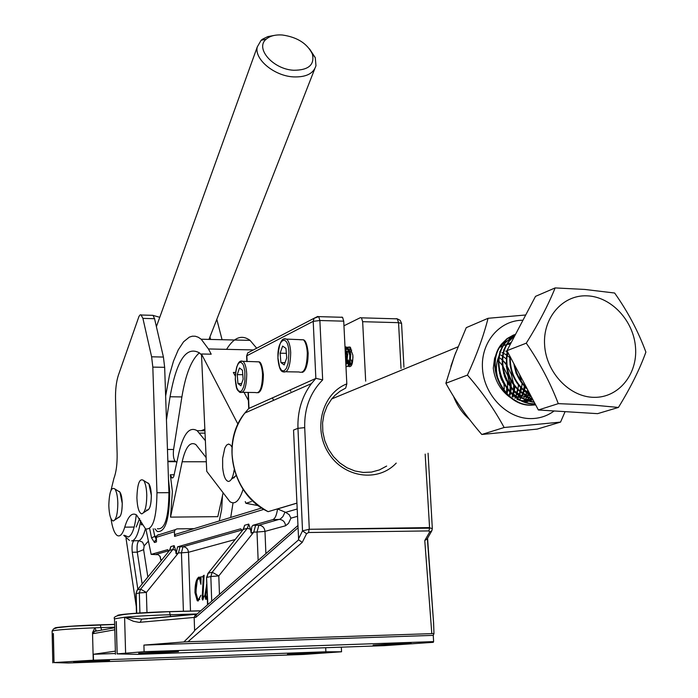 <?xml version="1.0" encoding="UTF-8"?>
<svg xmlns="http://www.w3.org/2000/svg" width="698" height="698" viewBox="0 0 698 698"><rect width="100%" height="100%" fill="white"/><g stroke="black" fill="none" stroke-linecap="round" stroke-linejoin="round"><path stroke-width="1.05" d="M142.523 524.765L141.223 524.783L141.729 522.889M399.797 643.425L411.148 643.329L384.607 645.039L373.125 645.135L399.797 643.425M310.776 652.839L321.691 652.709L287.436 654.279L310.776 652.839M131.608 540.854L133.894 540.758C132.227 542.512 131.678 546.342 132.254 552.24L137.855 589.26M141.223 524.783L141.607 522.593M96.359 660.596L109.551 660.448L86.98 661.826L73.674 661.974L96.359 660.596M164.51 651.653L178.548 651.557L152.836 653.188L138.658 653.284L164.51 651.653M296.868 503.11L268.137 511.669L267.36 511.302C232.53 494.673 220.28 442.453 244.841 413.041C235.924 424.864 231.666 438.588 232.068 454.206C234.1 480.163 246.124 499.314 268.137 511.669M341.549 317.11L342.552 317.302L343.73 321.167L346.819 383.874L345.693 388.088L340.162 391.15L335.197 395.138L331.707 398.933L327.109 406.079L324.02 414.184L322.572 422.901L322.825 431.879L324.779 440.717L328.348 449.058L333.391 456.544L339.682 462.861L346.958 467.739L354.907 470.976L363.196 472.441L371.476 472.084L379.398 469.92L386.648 466.063M349.227 365.429L349.89 365.194C351.661 364.26 352.691 361.433 352.979 356.73M350.553 347.307L348.913 346.967M365.682 381.134L362.655 321.691L361.451 317.834L360.43 317.642L343.957 325.783M202.429 576.574L204.121 575.213L202.9 597.61L203.101 598.169L204.043 596.031L202.647 600.062L202.123 598.797L203.249 577.804L202.429 576.574L204.086 575.885M201.033 576.583L200.911 584.322L199.462 578.119L197.403 580.047L196.234 586.285L196.042 592.777L197.787 599.486L198.441 599.617L200.893 595.263L198.136 600.961L197.229 600.777L194.96 592.672C194.951 583.929 196.278 578.729 198.93 577.072L200.535 577.656L201.233 576.574M206.835 585.404L205.709 595.001L206.294 597.331L207.262 597.34L205.736 599.338L204.828 595.76L206.782 583.982M297.453 516.328L290.926 518.169L288.501 523.387L285.578 525.76C285.054 521.877 282.96 519.766 279.313 519.417L272.778 519.635C275.073 518.736 276.661 515.168 277.534 508.947L296.877 503.179M258.155 560.424L257.012 532.042L253.758 532.085L251.132 533.089L251.76 526.789L252.938 525.306L272.778 519.635M183.408 611.343L181.445 552.833L178.487 552.886L176.088 553.793L177.562 546.839L240.67 528.805L242.328 530.541M193.974 528.674L177.004 528.883L175.181 529.695L174.439 531.71L174.587 536.396L175.346 534.371L177.999 533.56M174.439 531.71L156.352 537.312L156.492 541.884L154.45 542.494L151.562 537.914L149.677 528.84M162.111 559.482L160.732 559.857L160.313 556.803L158.254 554.701L151.161 554.387L145.934 529.136M151.161 554.387L167.651 549.675L168.925 551.115M170.356 548.628L170.836 546.613L174.168 545.644L175.608 550.321L172.921 549.413L169.588 550.356L137.41 589.862L140.603 589.112L172.921 549.413L174.168 545.644M176.088 553.793L175.608 550.321M243.96 527.784L244.605 525.289L248.724 524.093L250.521 529.241L247.389 528.273L243.27 529.442L207.847 573.573M251.132 533.089L250.521 529.241M248.069 392.416L248.715 408.522L315.854 378.421L313.21 321.35L246.874 355.744L247.109 361.608M187.954 641.741L183.862 641.951C190.955 635.032 194.541 631.201 194.611 630.477L298.631 539.816L302.217 542.416L187.954 641.741L431.809 633.627L424.768 540.575L427.176 538.917L431.591 531.195M298.631 539.816L293.544 430.064L297.959 428.328C297.418 411.331 301.902 396.429 311.421 383.612L315.854 378.421L311.421 383.612L244.841 413.041L248.985 408.234L248.348 392.424M277.534 508.947L285.63 512.349L297.13 509.008M183.862 641.951L143.91 645.092L144.102 651.696L117.168 653.878L116.278 621.499M194.611 630.477L194.157 617.433L195.545 614.345L197.115 614.004M297.959 527.819L195.929 617.276L139.033 622.372L133.344 621.264L124.593 617.224L141.554 619.091M136.285 606.614L126.041 538.394M53.292 633.548L54.016 662.577L53.38 633.531M116.147 621.517L117.168 653.878M53.929 662.585L68.325 663.004L303.761 654.427L341.558 651.775L325.879 651.784L93.235 660.203L92.529 632.615L94.902 627.799L96.115 630.573M117.037 653.895L137.236 654.34M114.786 629.797L93.48 633.592L92.529 632.615M115.371 651.138L93.34 654.279L93.488 660.168M93.235 660.203L54.016 662.577M144.102 651.696L433.606 641.61L433.284 642.326L384.266 645.65L137.236 654.366M325.879 651.784L325.687 647.718M93.34 654.279L115.432 653.503M433.606 641.61L433.257 635.372L433.964 633.627L431.809 633.627M143.91 645.092L433.257 635.372M427.385 538.551L433.598 623.026L427.569 538.228M433.598 623.026L433.964 633.627M211.721 601.179L210.831 576.504L206.87 577.412L208.248 573.18L212.209 572.247L218.797 575.92L253.758 532.085L255.608 525.254L258.862 525.219L280.247 519.076L282.899 516.607L285.011 512.149M396.228 463.097C378.089 482.658 343.625 477.772 328.453 452.941C312.783 428.441 322.345 393.384 346.819 383.874M365.159 385.139L364.531 385.069M343.73 321.167L319.876 320.513L322.668 379.895L316.002 378.368M298.456 539.065L302.531 530.855L309.109 529.285L429.602 528.177L425.169 454.128M429.462 527.775L432.324 528.656M309.109 529.285L429.279 527.592M156.352 537.312L157.085 535.349L158.865 534.563M177.562 546.839L179.988 546.796L178.487 552.886L146.371 592.436L140.603 589.112L139.33 592.934L136.136 593.666L136.712 613.289M137.122 590.15L135.901 593.771L136.476 613.306M290.926 518.169L289.129 514.609L285.63 512.349M195.929 617.276L196.26 614.746L197.011 614.092M140.202 622.328L141.598 619.318L142.575 619.039L196.208 614.083M93.48 633.592L94.309 631.437L96.219 630.573M322.668 379.895C310.209 392.564 304.215 408.478 304.703 427.63L297.959 428.328L302.531 530.855L306.57 533.691L302.217 542.416M308.978 529.695L308.603 532.504L306.57 533.691M424.768 540.575L429.645 532.05L431.87 530.716L432.315 528.499L428.075 453.229M429.602 528.177L428.921 530.925L308.603 532.504M201.103 579.706L200.274 578.101L199.218 578.023M199.768 578.005L200.274 578.101M198.947 599.608L198.441 599.617M199.253 599.599L199.776 599.355M198.345 600.908L195.772 592.646L194.96 592.672M195.772 592.646L197.264 580.457M198.066 578.686L199.523 577.124M201.19 577.647L200.535 577.656M203.589 598.16L203.101 598.169M203.074 599.617L202.944 598.771L202.123 598.797M202.944 598.771L202.952 597.95M203.982 577.787L203.249 577.804M204.008 577.351L202.935 577.01M203.258 577.037L203.24 576.557M206.39 599.163L205.648 595.734L204.828 595.76M205.648 595.734L205.849 590.997M206.817 584.863L206.381 584.872M206.46 597.366L207.227 596.232M351.356 359.985L351.871 362.724M350.387 352.699L351.679 349.977M349.82 355.875L349.785 359.679M350.248 362.419L351.015 364.312M350.771 348.965L349.742 350.317M348.267 359.985L349.105 363.588M349.637 364.548L350.152 365.089M350.963 348.52L349.044 349.096M348.503 349.759L348.197 350.265M346.705 356.006L346.679 359.426M347.142 362.306L348.572 365.037M349.279 365.324L349.89 365.194M350.265 362.332L350.387 362.881M347.621 351.565L347.229 353.232M347.159 362.201L347.307 362.864M502.822 382.452L502.7 381.937M499.777 373.962L499.532 373.5M500.134 375.847L501.757 380.27M506.085 380.236L505.823 379.258M503.895 374.006L503.459 373.098M506.652 388.463L506.53 391.665M510.622 386.57L507.551 373.072M497.569 360.787L498.529 361.599M510.151 386.805L509.924 391.648M509.845 392.293L509.453 394.501M512.463 396.804L512.943 395.251M513.205 394.274L513.815 391.203L513.37 394.998M513.903 390.575L514.173 385.802M506.033 363.702L502.761 360.325M502.263 359.889L499.847 358.004M498.991 357.428L498.52 357.123M498.389 357.524L498.922 357.873M513.676 385.113L513.492 390.13M513.414 390.784L512.829 394.012M512.602 394.946L512.123 396.569M515.15 397.86L515.429 397.206M515.901 395.967L516.572 393.82M516.703 393.314L517.419 389.693M505.998 358.72L503.502 356.757M502.682 356.189L500.841 355.064M517.323 399.509L517.741 398.75M518.693 396.752L519.085 395.827M519.53 394.614L520.219 392.389M521.249 381.37L520.551 376.335M509.758 357.559L507.176 355.491M506.39 354.942L504.488 353.764M503.31 353.127L502.028 352.507M500.37 351.818L499.742 351.591M519.574 374.503L520.682 380.497M520.638 387.722L519.984 391.543M519.862 392.067L518.919 395.147M518.754 395.583L517.628 398.183M517.436 398.558L517.009 399.378M507.018 351.827L506.19 351.426M522.261 395.635L522.758 394.431M523.195 393.253L523.893 390.932M524.774 385.942L524.887 384.537M524.451 383.699L524.355 385.453M524.285 386.16L523.657 390.069M523.526 390.61L522.593 393.742M522.436 394.187L521.301 396.822M521.118 397.206L519.836 399.5M519.626 399.832L519.303 400.32M469.431 419.35C462.312 413.146 457.015 405.494 453.552 396.394M450.873 366.319L455.777 352.438M251.463 501.539L245.914 503.302L258.391 505.657M506.818 351.722L505.745 351.033M504.2 350.152L503.624 349.855M245.242 501.583L245.914 503.302M502.735 360.369L506.094 364.443M506.713 365.333L511.276 374.224L513.623 384.101M513.728 385.183L513.833 390.505L520.909 395.347L528.473 397.912M513.274 395.53L512.96 397.136M499.026 361.451L502.307 365.333M502.9 366.162L507.769 375.489L510.168 385.915M510.255 386.936L510.299 392.058M510.255 392.721L510.029 394.981M154.851 528.779L157.207 531.448C165.33 532.74 169.501 519.434 169.727 491.532L168.462 478.863M206.128 457.574L195.859 444.574C190.153 441.223 185.589 446.947 182.161 461.753L170.539 517.122L172.389 491.523L170.312 474.78L171.961 477.973L173.017 477.694L173.776 476.437L178.644 453.909C183.242 433.877 189.42 426.138 197.159 430.701L205.378 440.708M176.864 462.451L175.189 461.186C173.505 459.066 172.964 455.157 173.584 449.477L181.89 396.918C185.633 374.241 191.47 359.549 199.401 352.839M232.094 477.912L233.83 477.964L235.723 475.783L231.352 479.317M254.203 502.228L253.06 501.522M237.939 424.157L201.469 353.991L206.748 471.342L229.939 501.688C235.008 505.02 239.388 500.902 243.079 489.333M235.514 372.488L233.341 372.444L235.252 376.004M244.047 392.363L248.392 400.46M272.307 397.843L273.668 400.294M290.045 389.929L290.857 391.334M165.635 396.002L169.509 374.983L173.488 361.136L178.234 349.907L183.583 341.776L189.341 337.125L192.308 336.2L195.292 336.235L198.267 337.239L201.207 339.228L208.449 348.956L211.206 354.191L201.469 353.991M166.456 419.917L170.059 396.769C176.62 360.212 186.445 345.597 199.523 352.935L201.513 354.907M226.58 349.349C233.961 337.335 241.778 334.342 250.059 340.371L256.698 348.215M223.063 493.111L217.811 516.66L170.539 517.122M222.453 495.877L221.659 509.427L219.277 520.952M204.854 429.209L201.181 430.727M216.799 319.361L222.069 339.717M233.027 502.909L230.715 517.454M209.958 336.864L210.604 339.446M143.727 512.55L147.252 510.282C149.861 509.505 151.222 504.584 151.344 495.501L148.901 483.827L147.278 482.798L148.229 483.103C149.991 484.77 151.021 488.722 151.326 494.961C151.178 505.535 149.59 510.543 146.554 509.994M114.961 519.836L118.538 517.541C120.894 516.79 122.133 512.096 122.255 503.476L119.943 492.151L118.581 491.296L119.367 491.549C121.007 493.085 121.958 496.889 122.237 502.961C122.106 512.934 120.675 517.715 117.936 517.305M110.999 490.319L113.922 478.331C116.243 472.171 117.316 463.9 117.124 453.517L115.536 399.343C115.336 389.659 116.304 381.562 118.433 375.044L138.946 316.491L139.94 315.025L140.987 314.772L142.907 318.384L151.614 356.809L152.818 367.113L156.963 492.736C156.614 518.134 152.81 530.192 145.55 528.892L136.555 514.958C131.974 512.184 128.039 516.25 124.741 527.156C122.534 534.398 119.977 537.146 117.081 535.401C114.324 533.202 112.291 527.609 110.982 518.631M151.684 315.295L153.019 315.339L154.555 318.698L163.419 357.044L164.658 367.323L168.933 492.666C168.593 518.012 164.728 530.044 157.347 528.744M139.635 518.57L136.197 527.025M153.132 315.435L159.763 317.293M293.745 70.262C308.638 70.219 314.842 64.783 312.346 53.938C307.172 43.459 297.208 37.151 282.454 35.013C275.413 34.525 269.986 35.912 266.2 39.167C254.691 48.258 273.171 69.364 293.745 70.262M309.519 48.886L315.269 57.646L315.976 65.699C313.524 73.63 306.012 77.356 293.43 76.893C274.209 75.942 254.116 59.182 257.265 46.949L261.087 40.318L262.5 39.184L267.788 36.619L274.358 35.397M488.059 318.297L466.264 327.65L454.494 355.867L445.874 383.263C455.567 401.01 467.538 418.076 481.803 434.479L537.216 429.104L560.546 422.098L504.139 427.508C494.341 409.394 482.109 391.927 467.424 375.096C476.621 355.186 483.505 336.253 488.059 318.297L525.725 314.981M522.959 320.242C499.506 320.033 480.425 342.674 482.519 369.024C484.281 395.373 506.94 418.617 530.628 418.599C539.353 418.599 547.197 416.06 554.151 410.965M509.086 338.53L509.531 338.137M510.456 337.588L514.4 335.729M509.933 338.024L513.754 336.244M505.98 340.764L500.361 346.382M498.267 349.48L494.568 358.318L493.285 368.221C494.76 380.096 500.073 389.615 509.226 396.752L518.562 402.414M498.642 356.757C495.327 365.368 495.746 374.398 499.873 383.856M506.512 394.012L509.226 396.752M481.803 434.479L504.139 427.508M445.874 383.263L467.424 375.096M565.101 411.637L560.546 422.098M136.895 497.849C137.314 507.402 138.902 512.742 141.659 513.876C144.914 512.925 146.624 506.722 146.781 495.266C146.554 488.347 145.533 483.444 143.736 480.564C139.644 477.668 137.366 483.426 136.895 497.849M231.928 447.052L230.584 445.036L228.578 444.033L226.58 445.097L224.8 448.099L222.636 458.368L222.653 467.573C223.552 476.097 225.471 480.721 228.412 481.445C231.099 481.184 233.027 477.301 234.196 469.789M108.818 505.614C109.193 514.792 110.642 519.914 113.172 520.987C116.121 520.054 117.674 514.147 117.822 503.267C117.613 496.453 116.653 491.697 114.943 489.01C111.27 486.55 109.228 492.09 108.818 505.614M350.195 362.681L350.719 364.653M348.607 364.958L347.691 360.753M348.686 366.45C351.6 367.497 352.996 363.728 352.865 355.134L349.899 347.29L347.203 347.229M345.004 347.133L347.639 347.238L350.597 355.09L348.808 366.075L346.426 366.406L345.92 365.735M345.972 366.703C348.686 366.912 349.951 363.03 349.75 355.073L346.793 347.22L344.986 346.74M345.03 347.656L347.473 355.02L345.92 365.691M345.833 364.007L346.627 355.003L345.1 349.061M346.225 349.689L347.403 347.831M347.84 347.412L349.899 347.29M346.993 347.395L346.138 348.354M280.116 353.197L280.91 362.585L284.226 364.941L286.747 357.83L285.944 348.372L282.62 346.095L280.116 353.197L286.363 353.328M285.028 362.663L280.91 362.585M349.777 355.334L349.663 360.857M350.126 362.969L350.911 364.443M346.662 355.395L346.557 360.692M347.011 362.873L348.668 364.81M349.925 363.71L350.762 354.348L349.89 351.321M348.206 349.096L346.086 349.366M346.793 363.675L347.639 354.235L346.766 351.225M237.241 374.608L237.931 383.499L240.88 385.811L243.14 379.162L242.433 370.21L239.475 367.968L237.241 374.608L242.791 374.704M241.648 383.56L237.931 383.499M513.702 334.9L507.088 338.609L501.775 343.844C483.461 364.784 503.651 406.568 531.414 405.18L535.671 404.901M535.628 404.805L531.928 405.014C504.148 406.402 483.95 364.592 502.272 343.643L508.17 337.98L515.586 334.202M515.63 334.185L505.474 342.378C487.134 363.361 507.333 405.25 535.157 403.933M535.069 403.758C507.455 404.5 487.823 362.969 505.98 342.177L515.595 334.246M515.08 335.223L509.208 340.894C492.273 360.43 508.214 399.404 534.284 402.284M534.136 401.996C508.327 398.567 492.989 360.028 509.715 340.694L514.923 335.511M512.707 339.734L507.847 348.974M507.202 351.12C503.598 373.945 512.184 390.147 532.94 399.745M532.714 399.308C512.725 389.693 504.331 373.823 507.507 351.705M509.531 345.763L511.451 342.116M509.854 356.128C509.156 373.29 516.171 386.535 530.89 395.871M530.532 395.199C516.695 385.994 509.95 373.256 510.29 356.966M513.937 363.859C515.36 373.631 519.853 382.12 527.426 389.318M526.711 387.975C520.289 381.396 516.302 373.858 514.74 365.368M586.87 295.83C562.649 294.765 542.608 317.799 544.623 345.257C546.272 372.697 569.734 397.258 594.146 397.337C618.594 397.816 637.754 374.285 635.52 347.421C633.644 320.556 611.055 296.502 586.87 295.83M555.146 287.916L584.723 289.434L614.633 293.02C627.755 311.544 638.181 331.236 645.894 352.097C639.708 369.312 630.547 387.756 618.419 407.449L592.995 405.076L558.287 403.645C550.312 382.713 539.641 362.55 526.275 343.172C538.542 323.602 548.166 305.183 555.146 287.916L535.514 296.362L506.957 350.666L526.275 343.172M618.419 407.449L597.601 413.652L538.367 409.988L506.957 350.666M538.367 409.988L558.287 403.645M504.288 388.952L503.965 384.319M507.402 392.581L507.716 389.85M507.76 389.083L507.35 382.347M510.107 395.051L510.604 393.079M510.727 392.512L511.268 388.271M511.302 387.486L510.727 380.262M512.594 396.892L513.152 395.426M513.318 394.955L514.208 391.613M514.33 391.028L514.836 386.675M514.915 398.322L515.473 397.232M515.665 396.822L516.79 394.012M516.956 393.532L517.837 390.13M517.951 389.536L518.431 385.06M517.105 399.431L517.602 398.663M517.82 398.305L519.138 395.862M519.329 395.452L520.455 392.599M520.621 392.11L521.493 388.638M521.607 388.027L522.043 383.411M519.19 400.277L519.574 399.806M519.818 399.483L521.301 397.328M521.519 396.961L522.837 394.483M523.029 394.065L524.154 391.168M524.311 390.671L525.175 387.12M525.28 386.491L525.42 385.532M523.535 398.165L525.018 395.975M525.245 395.609L526.554 393.096M526.746 392.669L527.775 389.99M523.238 401.149L525.097 399.413M525.376 399.116L527.034 397.162M527.278 396.839L528.77 394.614M528.988 394.248L529.52 393.288M524.591 401.682L526.693 400.12M526.999 399.858L528.866 398.096M529.145 397.808L530.812 395.827M525.856 401.882L528.011 400.635M528.369 400.399L530.48 398.82M530.794 398.558L531.824 397.624M509.933 344.105L507.184 344.472M506.233 344.681L503.747 345.44M503.101 345.685L499.777 347.368M526.536 401.952L528.944 400.957M529.363 400.757L531.824 399.352M525.638 401.856L529.224 401.053M529.756 400.888L532.775 399.684M510.727 342.674L507.228 344.393M506.617 344.777L505.684 345.414M517.183 399.457L520.691 400.39M522.034 400.608L528.316 400.748M529.067 400.652L532.984 399.814M498.939 369.888L500.85 378.028L504.75 385.645M509.854 391.578L516.965 396.534L524.573 399.151M525.908 399.369L532.19 399.483M502.586 367.933L504.558 376.676L508.798 384.807M529.808 398.122L532.199 398.34M508.057 352.743L506.486 358.903M506.259 366.005L508.292 375.315L512.873 383.926M517.803 389.371L524.285 393.846L531.169 396.403M509.976 364.094L512.053 373.945L516.965 383.01M521.816 388.245L529.494 393.236M513.833 363.658L516.101 373.247L521.074 382.068M525.856 387.111L526.562 387.704M124.523 535.296L128.388 537.024C132.219 535.192 134.845 527.767 136.267 514.758M140.656 520.455C138.841 532.487 136.058 539.301 132.288 540.906M142.139 583.99L137.279 552.162C136.703 546.264 137.253 542.442 138.937 540.68L133.894 540.758M148.412 541.133L144.172 545.836L142.549 542.163L138.937 540.68C141.485 539.475 143.648 535.506 145.411 528.787M235.113 539.545L188.495 552.275L190.502 611.151M285.578 525.76L264.978 531.387L265.894 553.636M252.938 525.306L255.608 525.254M179.988 546.796L182.955 546.743L242.093 529.974M117.779 615.697C114.027 614.641 143.142 612.312 169.239 611.64L133.353 613.551C118.965 614.659 112.675 616.421 114.489 618.856L124.593 617.224C137.131 616.098 152.373 615.27 170.312 614.72L197.15 613.97M169.335 611.64L200.788 610.776M263.879 509.365L174.587 536.396M160.732 559.857L159.964 556.184M144.172 545.836L143.614 549.658L147.845 576.993M156.326 554.299L168.794 550.766M100.32 624.815L114.638 624.387M55.081 628.209C51.844 627.38 77.016 625.469 100.25 624.815L101.585 630.111M317.459 316.595L318.733 316.63L319.876 320.513L313.21 321.35L314.074 318.279L317.756 316.438M429.645 532.05L428.921 530.925M147.453 618.777L142.575 619.039M125.605 653.084L124.593 617.224M52.106 631.088L52.106 631.044C55.264 629.936 69.521 628.854 94.902 627.799L114.716 627.188M153.211 528.796L154.782 536.317L156.509 536.3M143.614 549.658L137.279 552.162L132.254 552.24M304.703 427.63L309.284 529.084M401.018 368.457L398.541 322.677L362.655 321.691M401.559 323.41L398.541 322.677L397.293 318.846L396.237 318.654M342.552 317.302L318.733 316.63L314.074 318.279L247.694 352.909L246.612 356.041L246.83 361.599M246.612 356.006L247.694 352.909L251.001 351.19M151.562 537.914L154.782 536.317L156.422 539.702M139.923 613.071L139.33 592.934L146.371 592.436L146.981 612.643M248.724 524.093L247.389 528.273L212.209 572.247L210.831 576.504L218.797 575.92L219.477 594.373M244.605 525.289L243.27 529.442L208.161 573.206L206.556 577.543L207.847 604.581M170.836 546.613L169.588 550.356L137.349 589.88L135.901 593.771M188.495 552.275L181.445 552.833L182.955 546.743C186.209 547.04 188.05 548.881 188.495 552.275M169.274 550.687L170.487 548.052M264.978 531.387L257.012 532.042L258.862 525.219C262.431 525.55 264.472 527.609 264.978 531.387M244.126 527.103L242.834 529.895M170.565 616.639L169.518 611.727L200.684 610.863M156.431 539.816L155.192 540.531L154.45 542.494M202.952 596.214L202.211 596.24M203.86 579.942L203.153 579.959M174.291 474.771L170.312 474.78M175.346 461.282L167.86 461.273M253.409 349.934L208.449 348.956M206.32 461.762L182.161 461.753M205.038 433.144L199.497 433.109M173.584 449.477L167.459 449.46M181.89 396.918L170.059 396.769M217.104 320.391L216.406 320.373M142.907 318.384L154.555 318.698M151.614 356.809L163.419 357.044M152.818 367.113L164.658 367.323M156.963 492.736L168.933 492.666M124.741 527.156L134.191 527.042M308.08 353.214C308.211 361.834 306.797 367.715 303.839 370.839M286.232 371.764L299.049 371.982C304.18 373.814 306.928 367.471 307.303 352.952C306.919 346.505 305.645 342.125 303.473 339.804L299.678 339.717M290.7 352.603C290.324 367.165 287.62 373.535 282.585 371.694C280.238 370.874 278.676 366.389 277.9 358.249C278.86 342.901 281.879 336.628 286.948 339.411C289.077 341.741 290.324 346.129 290.7 352.603M277.987 358.153L279.566 367.148L281.643 370.525L284.077 370.943L286.398 368.291L288.143 363.073L288.937 352.813C288.291 332.745 276.853 338.696 277.987 358.153M283.676 338.975L303.473 339.804C305.733 340.511 307.295 344.952 308.176 353.118C307.835 364.696 305.881 371.118 302.321 372.383M263.312 374.791C263.408 383.097 262.099 388.646 259.394 391.421M242.651 392.346L255.363 392.52C259.848 393.925 262.239 387.931 262.544 374.556C262.186 368.195 260.991 363.955 258.941 361.834L255.861 361.773M246.734 374.294C246.429 387.704 244.082 393.716 239.684 392.302C237.198 389.44 236.465 391.028 235.261 379.311C236.037 365.159 238.69 359.234 243.209 361.529C245.216 363.658 246.394 367.907 246.734 374.294M235.331 379.241L236.727 387.783L238.576 391.02L240.74 391.482L241.822 390.601L243.681 386.849L244.85 381.091L244.841 371.275L243.654 365.874L242.782 363.946L240.714 362.122L238.541 363.222L236.709 367.008L235.566 372.723L235.331 379.241M240.496 361.232L258.941 361.834C260.912 361.878 262.396 366.171 263.39 374.713C263.094 385.636 261.322 391.657 258.077 392.791M129.435 540.4L123.721 535.314M115.458 654.27L114.489 618.856M52.804 662.847L52.106 631.044L53.606 628.837L57.585 627.633L71.388 626.246L114.638 624.448M341.558 651.775L341.331 647.168M403.95 367.244L401.559 323.296L400.224 320.373L397.293 318.846L361.451 317.834M156.422 539.624L155.192 540.531L156.439 540.147M206.556 577.551L207.533 604.852M156.125 536.3L156.352 537.39M149.564 618.576L195.545 614.336M175.346 534.371L261.698 507.987M157.085 535.349L175.181 529.695M196.26 614.746L297.863 525.568M196.784 614.214L195.562 614.327M114.725 627.72L94.309 631.437L95.94 630.521M433.615 623.436L427.368 538.568M197.229 600.777L198.04 600.76M203.005 577.045L203.816 577.028M205.736 599.338L206.172 599.329M457.949 346.88L331.707 398.933M176.009 461.692L167.878 461.692M250.059 340.371L201.207 339.228M204.924 430.753L197.159 430.701M172.834 477.851L171.752 477.851M175.189 461.186L167.86 461.177M141.397 315.016L153.019 315.339M312.346 53.938L315.269 57.646M314.711 68.928L208.964 339.411M257.265 46.949L156.396 326.647M266.2 39.167L261.087 40.318M148.901 483.827L143.736 480.564M231.963 446.615L231.518 446.292M119.943 492.151L114.943 489.01M346.426 366.406L345.955 366.398M347.639 347.238L346.793 347.22M350.762 354.348L350.379 353.45M347.639 354.235L347.246 353.319M501.775 343.844L502.272 343.652M505.474 342.378L505.98 342.177M509.208 340.894L509.715 340.694"/></g></svg>
